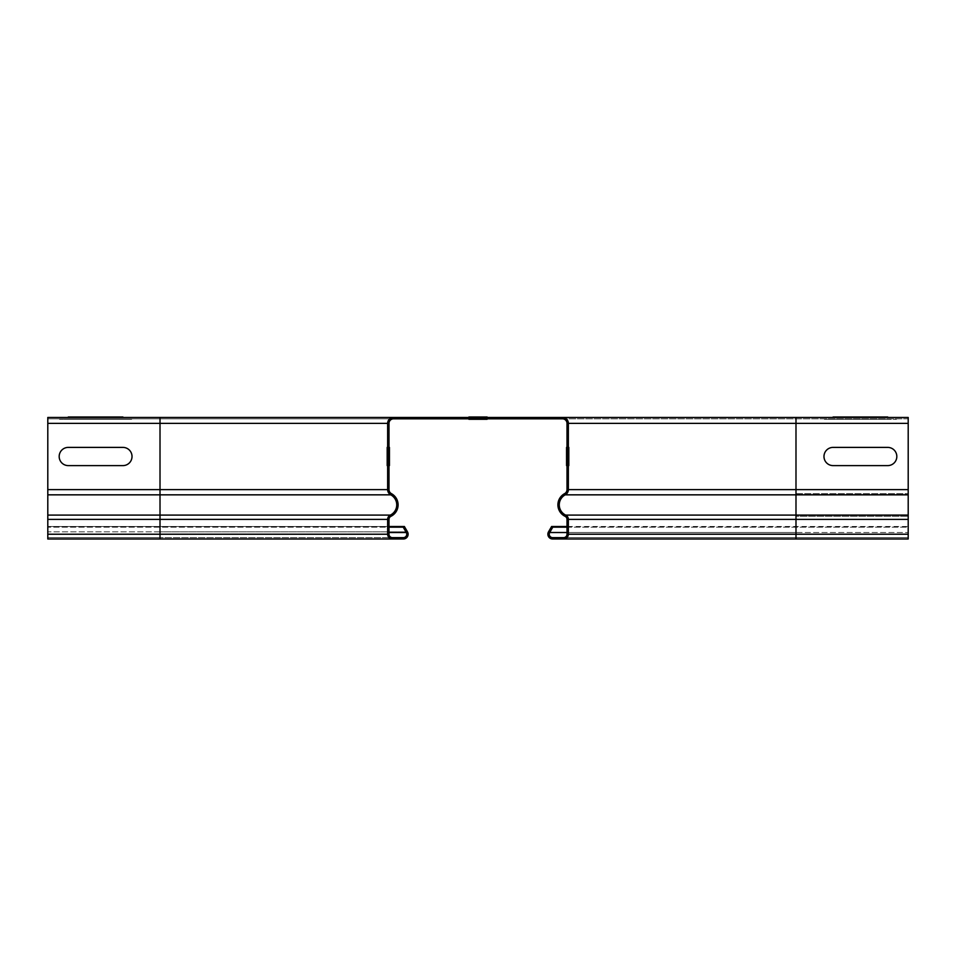 <?xml version="1.0" encoding="UTF-8"?>
<svg xmlns="http://www.w3.org/2000/svg" width="956" height="956" viewBox="0 0 956 956"><rect width="100%" height="100%" fill="white"/><g stroke="black" fill="none" stroke-linecap="round" stroke-linejoin="round"><path stroke-width="0.72" stroke-dasharray="4.78 3.58" d="M68.282 465.608L122.918 465.608A9.106 9.106 0 0 0 132.024 456.502A9.106 9.106 0 0 0 122.918 447.396L68.282 447.396A9.106 9.106 0 0 0 59.176 456.502A9.106 9.106 0 0 0 68.282 465.608L122.918 465.608A9.106 9.106 0 0 0 132.024 456.502A9.106 9.106 0 0 0 122.918 447.396L68.282 447.396A9.106 9.106 0 0 0 59.176 456.502A9.106 9.106 0 0 0 68.282 465.608L122.918 465.608A9.106 9.106 0 0 0 132.024 456.502A9.106 9.106 0 0 0 122.918 447.396L68.282 447.396A9.106 9.106 0 0 0 59.176 456.502A9.106 9.106 0 0 0 68.282 465.608M68.282 419.278L122.918 419.278L68.282 419.278C56.595 419.278 56.595 419.278 68.282 419.278M122.918 419.278C134.605 419.278 134.605 419.278 122.918 419.278M887.718 465.608L833.082 465.608A9.106 9.106 0 0 1 823.976 456.502A9.106 9.106 0 0 1 833.082 447.396L887.718 447.396A9.106 9.106 0 0 1 896.824 456.502A9.106 9.106 0 0 1 887.718 465.608L833.082 465.608A9.106 9.106 0 0 1 823.976 456.502A9.106 9.106 0 0 1 833.082 447.396L887.718 447.396A9.106 9.106 0 0 1 896.824 456.502A9.106 9.106 0 0 1 887.718 465.608L833.082 465.608A9.106 9.106 0 0 1 823.976 456.502A9.106 9.106 0 0 1 833.082 447.396L887.718 447.396A9.106 9.106 0 0 1 896.824 456.502A9.106 9.106 0 0 1 887.718 465.608M887.718 419.278L833.082 419.278C821.395 419.278 821.395 419.278 833.082 419.278L887.718 419.278C899.405 419.278 899.405 419.278 887.718 419.278M568.82 465.608L568.82 447.396L568.82 465.608M387.18 447.396L387.18 465.608L387.18 447.396M160.011 417.449L160.011 423.377L47.8 423.377L160.011 423.377L160.011 489.627L160.011 418.824L160.011 423.377L388.996 423.377A4.553 4.553 0 0 1 393.549 418.824L47.8 418.824L47.8 489.627L47.8 418.824L393.549 418.824A4.553 4.553 0 0 0 388.996 423.377L388.996 489.627A4.553 4.553 0 0 0 391.398 493.631A12.751 12.751 0 0 1 390.92 516.324A3.418 3.418 0 0 0 388.996 519.395L388.996 534.225A3.418 3.418 0 0 0 392.414 537.63L403.336 537.63A3.418 3.418 0 0 0 406.3 532.516L403.205 527.162L404.388 526.481L407.483 531.835A4.78 4.78 0 0 1 403.336 539.005L392.414 539.005A4.78 4.78 0 0 1 387.634 534.225L387.634 519.395A4.78 4.78 0 0 1 390.323 515.093A11.376 11.376 0 0 0 390.753 494.838A5.915 5.915 0 0 1 387.634 489.627L387.634 423.377A5.915 5.915 0 0 1 393.549 417.449L562.451 417.449A5.915 5.915 0 0 1 568.366 423.377A5.915 5.915 0 0 0 562.451 417.449L908.2 417.449L908.2 423.377L908.2 418.824L393.549 418.824A4.553 4.553 0 0 0 388.996 423.377L388.996 489.627A4.553 4.553 0 0 0 391.398 493.631A12.751 12.751 0 0 1 390.92 516.324A3.418 3.418 0 0 0 388.996 519.395L388.996 534.225A3.418 3.418 0 0 0 392.414 537.63L47.8 537.63L47.8 489.627L47.8 539.005L47.8 417.449L393.549 417.449A5.915 5.915 0 0 0 387.634 423.377A5.915 5.915 0 0 1 393.549 417.449A5.915 5.915 0 0 0 387.634 423.377A5.915 5.915 0 0 1 393.549 417.449M47.8 423.377L388.996 423.377L388.996 489.627A4.553 4.553 0 0 0 391.398 493.631A12.751 12.751 0 0 1 390.92 516.324A3.418 3.418 0 0 0 388.996 519.395L388.996 534.225L47.8 534.225L387.634 534.225A4.78 4.78 0 0 0 392.414 539.005A4.78 4.78 0 0 1 387.634 534.225A4.78 4.78 0 0 0 392.414 539.005A4.78 4.78 0 0 1 387.634 534.225L387.634 519.395A4.78 4.78 0 0 1 390.323 515.093A11.376 11.376 0 0 0 390.753 494.838A5.915 5.915 0 0 1 387.634 489.627L387.634 423.377L160.011 423.377L160.011 539.005L160.011 489.627L160.011 537.63L47.8 537.63L47.8 527.162L388.996 527.162M47.8 534.225L388.996 534.225A3.418 3.418 0 0 0 392.414 537.63L160.011 537.63L403.336 537.63L160.011 537.63L160.011 526.481L47.8 526.481L47.8 527.162L403.205 527.162L404.388 526.481L407.483 531.835A4.78 4.78 0 0 1 403.336 539.005A4.78 4.78 0 0 0 407.483 531.835A4.78 4.78 0 0 1 403.336 539.005A4.78 4.78 0 0 0 407.483 531.835L47.8 531.835L47.8 526.481L388.996 526.481M160.011 539.005L47.8 539.005L47.8 531.835L160.011 531.835L160.011 539.005L47.8 539.005L160.011 539.005M795.99 417.449L795.99 539.005L795.99 418.824L795.99 423.377L567.004 423.377A4.553 4.553 0 0 0 562.451 418.824A4.553 4.553 0 0 1 567.004 423.377L567.004 489.627L567.004 423.377A4.553 4.553 0 0 0 562.451 418.824L908.2 418.824L908.2 539.005L908.2 526.481L908.2 537.63L908.2 534.225L908.2 537.63L795.99 537.63L908.2 537.63L908.2 527.162L552.795 527.162L551.612 526.481L548.517 531.835A4.78 4.78 0 0 0 552.664 539.005L563.586 539.005A4.78 4.78 0 0 0 568.366 534.225L568.366 519.395A4.78 4.78 0 0 0 565.677 515.093A11.376 11.376 0 0 1 565.247 494.838A5.915 5.915 0 0 0 568.366 489.627L568.366 423.377L568.366 489.627A5.915 5.915 0 0 1 565.247 494.838A11.376 11.376 0 0 0 565.677 515.093A4.78 4.78 0 0 1 568.366 519.395L568.366 534.225A4.78 4.78 0 0 1 563.586 539.005A4.78 4.78 0 0 0 568.366 534.225L568.366 519.395A4.78 4.78 0 0 0 565.677 515.093A11.376 11.376 0 0 1 565.247 494.838A5.915 5.915 0 0 0 568.366 489.627L568.366 423.377A5.915 5.915 0 0 0 562.451 417.449A5.915 5.915 0 0 1 568.366 423.377L908.2 423.377L795.99 423.377L795.99 489.627L908.2 489.627L795.99 489.627L795.99 493.631L908.2 493.631L795.99 493.631L795.99 516.324L908.2 516.324L795.99 516.324L795.99 519.395L908.2 519.395L795.99 519.395L795.99 534.225L908.2 534.225L795.99 534.225L795.99 537.63L552.664 537.63A3.418 3.418 0 0 1 549.7 532.516L552.795 527.162L549.7 532.516A3.418 3.418 0 0 0 552.664 537.63A3.418 3.418 0 0 1 549.7 532.516L552.795 527.162L551.612 526.481L552.795 527.162M388.996 532.516L406.3 532.516A3.418 3.418 0 0 1 403.336 537.63A3.418 3.418 0 0 0 406.3 532.516A3.418 3.418 0 0 1 403.336 537.63A3.418 3.418 0 0 0 406.3 532.516L403.205 527.162L404.388 526.481L160.011 526.481L160.011 531.835L405.906 531.835M406.3 532.516L403.205 527.162M387.634 534.225L387.634 519.395A4.78 4.78 0 0 1 390.323 515.093A11.376 11.376 0 0 0 390.753 494.838A5.915 5.915 0 0 1 387.634 489.627L387.634 423.377M160.011 537.63L47.8 537.63L160.011 537.63M568.366 423.377L795.99 423.377L567.004 423.377L567.004 489.627A4.553 4.553 0 0 1 564.602 493.631A12.751 12.751 0 0 0 565.08 516.324A3.418 3.418 0 0 1 567.004 519.395L567.004 534.225A3.418 3.418 0 0 1 563.586 537.63L552.664 537.63A3.418 3.418 0 0 1 549.7 532.516L908.2 532.516L795.99 532.516L795.99 527.162L908.2 527.162L908.2 526.481L551.612 526.481L548.517 531.835L551.612 526.481M567.004 527.162L795.99 527.162L795.99 526.481L795.99 539.005L908.2 539.005L908.2 526.481L567.004 526.481M795.99 539.005L563.586 539.005A4.78 4.78 0 0 0 568.366 534.225L795.99 534.225L567.004 534.225L567.004 519.395L567.004 534.225A3.418 3.418 0 0 1 563.586 537.63A3.418 3.418 0 0 0 567.004 534.225A3.418 3.418 0 0 1 563.586 537.63L552.664 537.63M552.664 539.005A4.78 4.78 0 0 1 548.517 531.835A4.78 4.78 0 0 0 552.664 539.005A4.78 4.78 0 0 1 548.517 531.835L550.094 531.835M567.243 516.324L565.08 516.324A12.751 12.751 0 0 1 564.602 493.631A12.751 12.751 0 0 0 565.08 516.324A3.418 3.418 0 0 1 567.004 519.395A3.418 3.418 0 0 0 565.08 516.324A12.751 12.751 0 0 1 564.602 493.631A4.553 4.553 0 0 0 567.004 489.627A4.553 4.553 0 0 1 564.602 493.631L566.8 493.631M567.004 532.516L795.99 532.516L795.99 537.63L563.586 537.63M388.996 519.395L387.634 519.395A4.78 4.78 0 0 1 390.323 515.093A11.376 11.376 0 0 0 390.753 494.838A5.915 5.915 0 0 1 387.634 489.627L388.996 489.627M389.2 493.631L391.398 493.631A12.751 12.751 0 0 1 390.92 516.324L388.757 516.324M388.996 534.225A3.418 3.418 0 0 0 392.414 537.63A3.418 3.418 0 0 1 388.996 534.225M391.398 493.631A12.751 12.751 0 0 1 390.92 516.324M47.8 519.395L387.634 519.395A4.78 4.78 0 0 1 390.323 515.093A11.376 11.376 0 0 0 390.753 494.838A5.915 5.915 0 0 1 387.634 489.627L47.8 489.627M47.8 494.838L390.753 494.838M47.8 515.093L390.323 515.093M568.366 519.395L795.99 519.395L568.366 519.395A4.78 4.78 0 0 0 565.677 515.093L908.2 515.093M565.677 515.093A11.376 11.376 0 0 1 565.247 494.838L908.2 494.838M567.004 489.627L908.2 489.627M795.99 423.377L908.2 423.377M567.004 519.395L908.2 519.395M567.004 534.225L908.2 534.225M565.247 494.838A5.915 5.915 0 0 0 568.366 489.627"/><path stroke-width="1.43" d="M68.282 465.608L122.918 465.608A9.106 9.106 0 0 0 132.024 456.502A9.106 9.106 0 0 0 122.918 447.396L68.282 447.396A9.106 9.106 0 0 0 59.176 456.502A9.106 9.106 0 0 0 68.282 465.608M68.282 416.995L122.918 416.995L68.282 416.995C56.595 416.995 56.595 416.995 68.282 416.995M122.918 416.995C134.605 416.995 134.605 416.995 122.918 416.995M887.718 465.608L833.082 465.608A9.106 9.106 0 0 1 823.976 456.502A9.106 9.106 0 0 1 833.082 447.396L887.718 447.396A9.106 9.106 0 0 1 896.824 456.502A9.106 9.106 0 0 1 887.718 465.608M887.718 416.995L833.082 416.995C821.395 416.995 821.395 416.995 833.082 416.995L887.718 416.995C899.405 416.995 899.405 416.995 887.718 416.995M566.55 447.396L566.55 465.608L566.55 447.396M568.82 447.396L568.82 465.608L568.82 447.396M468.894 419.278L487.106 419.278L468.894 419.278M468.894 416.995L487.106 416.995L468.894 416.995M389.45 465.608L389.45 447.396L389.45 465.608M387.18 465.608L387.18 447.396L387.18 465.608M47.8 534.225L47.8 539.005L392.414 539.005A4.78 4.78 0 0 1 387.634 534.225L387.634 519.395A4.78 4.78 0 0 1 390.323 515.093A11.376 11.376 0 0 0 390.753 494.838A5.915 5.915 0 0 1 387.634 489.627L387.634 423.377A5.915 5.915 0 0 1 393.549 417.449L47.8 417.449L47.8 534.225L160.011 534.225L160.011 519.395L47.8 519.395M562.451 418.824A4.553 4.553 0 0 1 567.004 423.377A4.553 4.553 0 0 0 562.451 418.824L393.549 418.824A4.553 4.553 0 0 0 388.996 423.377L388.996 489.627A4.553 4.553 0 0 0 391.398 493.631A12.751 12.751 0 0 1 390.92 516.324A3.418 3.418 0 0 0 388.996 519.395L388.996 534.225A3.418 3.418 0 0 0 392.414 537.63L403.336 537.63A3.418 3.418 0 0 0 406.3 532.516L403.205 527.162L404.388 526.481L407.483 531.835A4.78 4.78 0 0 1 403.336 539.005L160.011 539.005L403.336 539.005L160.011 539.005L160.011 534.225L387.634 534.225M388.996 526.481L404.388 526.481L407.483 531.835L405.906 531.835M388.996 527.162L403.205 527.162M390.92 516.324A3.418 3.418 0 0 0 388.996 519.395A3.418 3.418 0 0 1 390.92 516.324L388.757 516.324M388.996 489.627A4.553 4.553 0 0 0 391.398 493.631A4.553 4.553 0 0 1 388.996 489.627L47.8 489.627M393.549 418.824A4.553 4.553 0 0 0 388.996 423.377A4.553 4.553 0 0 1 393.549 418.824M795.99 417.449L908.2 417.449L908.2 539.005L795.99 539.005L795.99 417.449L393.549 417.449M908.2 519.395L567.004 519.395A3.418 3.418 0 0 0 565.08 516.324A3.418 3.418 0 0 1 567.004 519.395L567.004 534.225A3.418 3.418 0 0 1 563.586 537.63L552.664 537.63A3.418 3.418 0 0 1 549.7 532.516L552.795 527.162L551.612 526.481L548.517 531.835A4.78 4.78 0 0 0 552.664 539.005L563.586 539.005A4.78 4.78 0 0 0 568.366 534.225L568.366 519.395A4.78 4.78 0 0 0 565.677 515.093A11.376 11.376 0 0 1 565.247 494.838A5.915 5.915 0 0 0 568.366 489.627L568.366 423.377A5.915 5.915 0 0 0 562.451 417.449M566.8 493.631L564.602 493.631A4.553 4.553 0 0 0 567.004 489.627A4.553 4.553 0 0 1 564.602 493.631A12.751 12.751 0 0 0 565.08 516.324L567.243 516.324M567.004 423.377L567.004 489.627L908.2 489.627M795.99 539.005L563.586 539.005M567.004 526.481L551.612 526.481M567.004 527.162L552.795 527.162M388.996 519.395L160.011 519.395L160.011 515.093L47.8 515.093M390.323 515.093L160.011 515.093L160.011 494.838L47.8 494.838M390.753 494.838L160.011 494.838L160.011 423.377L47.8 423.377M387.634 423.377L160.011 423.377L160.011 417.449M388.996 532.516L406.3 532.516M389.2 493.631L391.398 493.631M550.094 531.835L548.517 531.835M568.366 534.225L908.2 534.225M565.677 515.093L908.2 515.093M565.247 494.838L908.2 494.838M568.366 423.377L908.2 423.377M567.004 532.516L549.7 532.516"/></g></svg>
